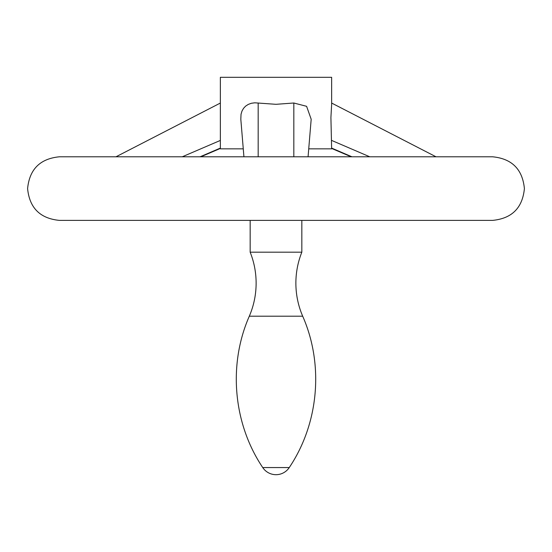 <?xml version="1.0" encoding="UTF-8"?>
<svg xmlns="http://www.w3.org/2000/svg" width="552" height="552" viewBox="0 0 552 552"><rect width="100%" height="100%" fill="white"/><g stroke="black" fill="none" stroke-linecap="round" stroke-linejoin="round"><path stroke-width="0.83" d="M302.689 316.199C324.038 364.679 318.808 423.598 289.262 467.558L262.738 467.558C233.192 423.598 227.962 364.679 249.311 316.199L302.689 316.199C298.17 305.649 295.9 294.637 295.872 283.162C295.893 272.453 297.88 262.131 301.834 252.181L250.166 252.181L250.166 220.386M247.751 220.386L492.605 220.386C511.918 218.502 522.516 207.904 524.4 188.591C522.516 169.278 511.918 158.679 492.605 156.796L59.395 156.796C40.082 158.686 29.484 169.285 27.6 188.591C29.484 207.904 40.082 218.502 59.395 220.386L247.751 220.386M243.929 156.796L240.817 119.246L241.038 114.25L241.969 111.097L243.535 108.344L245.585 106.15L248.276 104.397L251.408 103.265L254.782 102.81L276 104.314L293.823 103.01L306.601 106.315L311.183 119.246L308.071 156.796M308.727 148.847L331.642 148.847L330.91 117.541L331.642 104.445L331.642 77.308L220.358 77.308L220.358 148.847L243.273 148.847M293.823 103.01L293.823 156.796M258.177 103.01L258.177 156.796M220.358 148.088L200.079 156.796M220.358 140.429L182.25 156.796M331.642 148.088L351.921 156.796M331.642 140.429L369.75 156.796M249.311 316.199C253.83 305.649 256.1 294.637 256.128 283.162C256.107 272.453 254.12 262.131 250.166 252.181M262.738 467.558A15.898 15.898 0 0 0 289.262 467.558M301.834 252.181L301.834 220.386M200.838 156.796L220.358 148.433M115.982 156.796L220.358 103.051M351.162 156.796L331.642 148.433M436.018 156.796L331.642 103.051"/></g></svg>
